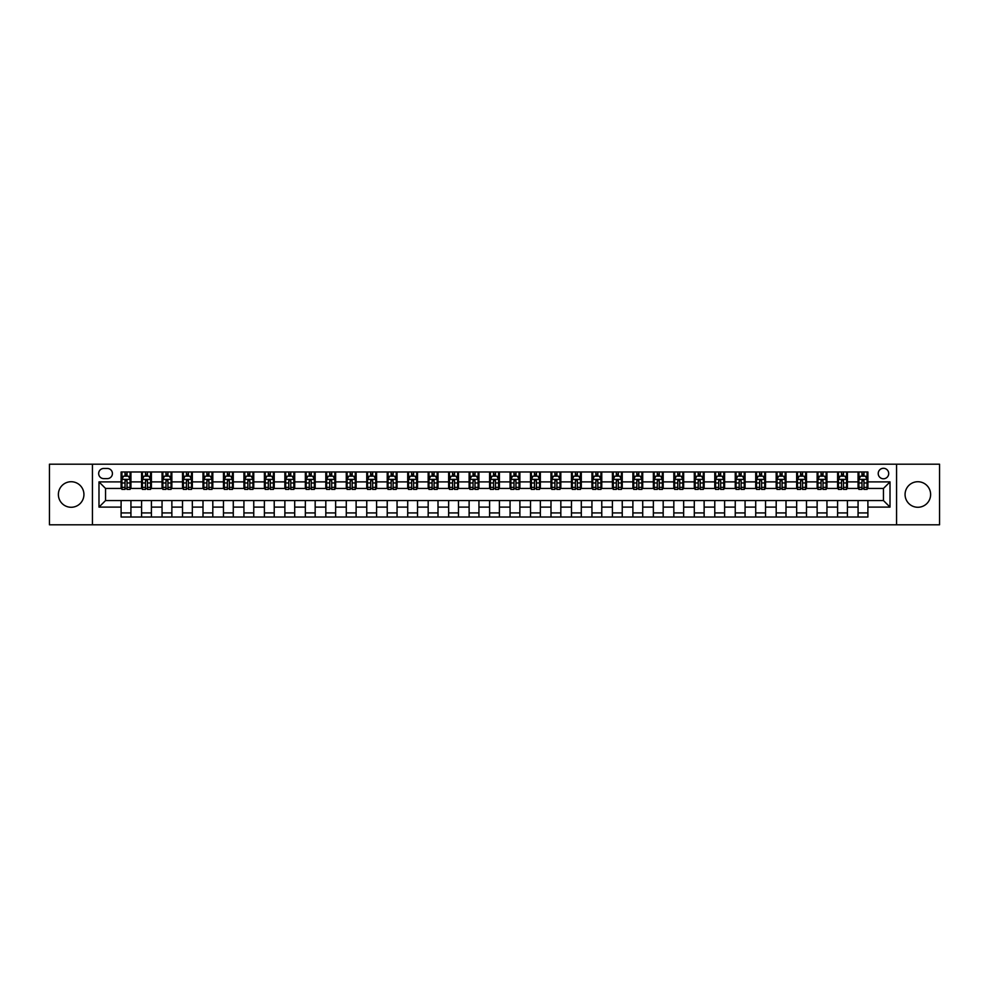 <?xml version="1.0" encoding="UTF-8"?>
<svg xmlns="http://www.w3.org/2000/svg" width="989" height="989" viewBox="0 0 989 989"><rect width="100%" height="100%" fill="white"/><g stroke="black" fill="none" stroke-linecap="round" stroke-linejoin="round"><path stroke-width="1.48" d="M917.854 481.73A12.77 12.77 0 0 0 905.071 494.5A12.77 12.77 0 0 0 917.854 507.27A12.77 12.77 0 0 0 930.624 494.5A12.77 12.77 0 0 0 917.854 481.73M71.146 481.73A12.77 12.77 0 0 0 58.376 494.5A12.77 12.77 0 0 0 71.146 507.27A12.77 12.77 0 0 0 83.929 494.5A12.77 12.77 0 0 0 71.146 481.73M883.461 468.292A5.242 5.242 0 0 0 878.22 473.533A5.242 5.242 0 0 0 883.461 478.775A5.242 5.242 0 0 0 888.703 473.533A5.242 5.242 0 0 0 883.461 468.292M896.566 524.8L939.55 524.8L939.55 464.2L896.566 464.2L896.566 524.8L92.434 524.8L92.434 464.2L49.45 464.2L49.45 524.8L92.434 524.8M103.746 478.614L107.344 478.614A5.081 5.081 0 0 0 112.425 473.533A5.081 5.081 0 0 0 107.344 468.465L103.746 468.465A5.081 5.081 0 0 0 98.665 473.533A5.081 5.081 0 0 0 103.746 478.614M896.566 464.2L92.434 464.2M121.103 507.11L98.987 507.11L98.987 481.89L121.103 481.89L121.103 488.442L105.539 488.442L105.539 500.558L121.103 500.558L121.103 517.024L867.897 517.024L867.897 500.558L883.461 500.558L883.461 488.442L867.897 488.442L867.897 481.89L890.013 481.89L890.013 507.11L867.897 507.11M867.897 481.89L867.897 471.976L121.103 471.976L121.103 481.89M858.069 471.976L858.069 488.442L858.897 488.442M862 488.442L863.966 488.442M867.081 488.442L867.897 488.442M858.069 488.442L846.609 488.442M837.596 471.976L837.596 488.442L838.425 488.442M841.528 488.442L843.493 488.442M837.596 488.442L826.136 488.442M817.137 471.976L817.137 488.442L817.952 488.442M821.055 488.442L823.021 488.442M817.137 488.442L805.664 488.442M796.664 471.976L796.664 488.442L797.48 488.442M800.596 488.442L802.549 488.442M796.664 488.442L785.192 488.442M776.192 471.976L776.192 488.442L777.008 488.442M780.123 488.442L782.089 488.442M776.192 488.442L764.72 488.442M755.72 471.976L755.72 488.442L756.536 488.442M759.651 488.442L761.617 488.442M755.72 488.442L744.247 488.442M735.247 471.976L735.247 488.442L736.063 488.442M739.179 488.442L741.144 488.442M735.247 488.442L723.775 488.442M714.775 471.976L714.775 488.442L715.591 488.442M718.706 488.442L720.672 488.442M714.775 488.442L703.315 488.442M694.303 471.976L694.303 488.442L695.119 488.442M698.234 488.442L700.2 488.442M694.303 488.442L682.843 488.442M673.83 471.976L673.83 488.442L674.646 488.442M677.762 488.442L679.727 488.442M673.83 488.442L662.37 488.442M653.358 471.976L653.358 488.442L654.174 488.442M657.289 488.442L659.255 488.442M653.358 488.442L641.898 488.442M632.886 471.976L632.886 488.442L633.702 488.442M636.817 488.442L638.783 488.442M632.886 488.442L621.426 488.442M612.414 471.976L612.414 488.442L613.229 488.442M616.345 488.442L618.31 488.442M612.414 488.442L600.953 488.442M591.941 471.976L591.941 488.442L592.757 488.442M595.873 488.442L597.838 488.442M591.941 488.442L580.481 488.442M571.469 471.976L571.469 488.442L572.297 488.442M575.4 488.442L577.366 488.442M571.469 488.442L560.009 488.442M550.997 471.976L550.997 488.442L551.825 488.442M554.928 488.442L556.894 488.442M550.997 488.442L539.537 488.442M530.524 471.976L530.524 488.442L531.353 488.442M534.456 488.442L536.421 488.442M530.524 488.442L519.064 488.442M510.064 471.976L510.064 488.442L510.88 488.442M513.983 488.442L515.949 488.442M510.064 488.442L498.592 488.442M489.592 471.976L489.592 488.442L490.408 488.442M493.523 488.442L495.477 488.442M489.592 488.442L478.12 488.442M469.12 471.976L469.12 488.442L469.936 488.442M473.051 488.442L475.017 488.442M469.12 488.442L457.647 488.442M448.647 471.976L448.647 488.442L449.463 488.442M452.579 488.442L454.544 488.442M448.647 488.442L437.175 488.442M428.175 471.976L428.175 488.442L428.991 488.442M432.106 488.442L434.072 488.442M428.175 488.442L416.703 488.442M407.703 471.976L407.703 488.442L408.519 488.442M411.634 488.442L413.6 488.442M407.703 488.442L396.243 488.442M387.231 471.976L387.231 488.442L388.047 488.442M391.162 488.442L393.127 488.442M387.231 488.442L375.771 488.442M366.758 471.976L366.758 488.442L367.574 488.442M370.69 488.442L372.655 488.442M366.758 488.442L355.298 488.442M346.286 471.976L346.286 488.442L347.102 488.442M350.217 488.442L352.183 488.442M346.286 488.442L334.826 488.442M325.814 471.976L325.814 488.442L326.63 488.442M329.745 488.442L331.711 488.442M325.814 488.442L314.354 488.442M305.341 471.976L305.341 488.442L306.157 488.442M309.273 488.442L311.238 488.442M305.341 488.442L293.881 488.442M284.869 471.976L284.869 488.442L285.685 488.442M288.8 488.442L290.766 488.442M284.869 488.442L273.409 488.442M264.397 471.976L264.397 488.442L265.225 488.442M268.328 488.442L270.294 488.442M264.397 488.442L252.937 488.442M243.924 471.976L243.924 488.442L244.753 488.442M247.856 488.442L249.821 488.442M243.924 488.442L232.464 488.442M223.452 471.976L223.452 488.442L224.28 488.442M227.383 488.442L229.349 488.442M223.452 488.442L211.992 488.442M202.992 471.976L202.992 488.442L203.808 488.442M206.911 488.442L208.877 488.442M202.992 488.442L191.52 488.442M182.52 471.976L182.52 488.442L183.336 488.442M186.451 488.442L188.405 488.442M182.52 488.442L171.048 488.442M162.048 471.976L162.048 488.442L162.864 488.442M165.979 488.442L167.945 488.442M162.048 488.442L150.575 488.442M141.575 471.976L141.575 488.442L142.391 488.442M145.507 488.442L147.472 488.442M141.575 488.442L130.103 488.442M121.103 488.442L121.919 488.442M125.034 488.442L127 488.442M121.103 500.558L130.931 500.558L130.931 517.024M867.897 500.558L130.931 500.558M130.931 471.976L130.931 488.442M121.103 476.08L121.919 476.08M125.034 476.08L127 476.08M130.103 476.08L130.931 476.08M121.103 512.92L130.931 512.92M141.575 500.558L141.575 517.024M151.404 471.976L151.404 488.442M141.575 476.08L142.391 476.08M145.507 476.08L147.472 476.08M150.575 476.08L151.404 476.08M151.404 500.558L151.404 517.024M141.575 512.92L151.404 512.92M162.048 500.558L162.048 517.024M171.863 500.558L171.863 517.024M162.048 512.92L171.863 512.92M171.863 471.976L171.863 488.442M162.048 476.08L162.864 476.08M165.979 476.08L167.945 476.08M171.048 476.08L171.863 476.08M182.52 500.558L182.52 517.024M192.336 500.558L192.336 517.024M182.52 512.92L192.336 512.92M192.336 471.976L192.336 488.442M182.52 476.08L183.336 476.08M186.451 476.08L188.405 476.08M191.52 476.08L192.336 476.08M202.992 500.558L202.992 517.024M212.808 500.558L212.808 517.024M202.992 512.92L212.808 512.92M212.808 471.976L212.808 488.442M202.992 476.08L203.808 476.08M206.911 476.08L208.877 476.08M211.992 476.08L212.808 476.08M223.452 500.558L223.452 517.024M233.28 500.558L233.28 517.024M223.452 512.92L233.28 512.92M233.28 471.976L233.28 488.442M223.452 476.08L224.28 476.08M227.383 476.08L229.349 476.08M232.464 476.08L233.28 476.08M243.924 500.558L243.924 517.024M253.753 500.558L253.753 517.024M243.924 512.92L253.753 512.92M253.753 471.976L253.753 488.442M243.924 476.08L244.753 476.08M247.856 476.08L249.821 476.08M252.937 476.08L253.753 476.08M264.397 500.558L264.397 517.024M274.225 500.558L274.225 517.024M264.397 512.92L274.225 512.92M274.225 471.976L274.225 488.442M264.397 476.08L265.225 476.08M268.328 476.08L270.294 476.08M273.409 476.08L274.225 476.08M284.869 500.558L284.869 517.024M294.697 500.558L294.697 517.024M284.869 512.92L294.697 512.92M294.697 471.976L294.697 488.442M284.869 476.08L285.685 476.08M288.8 476.08L290.766 476.08M293.881 476.08L294.697 476.08M305.341 500.558L305.341 517.024M315.17 500.558L315.17 517.024M305.341 512.92L315.17 512.92M315.17 471.976L315.17 488.442M305.341 476.08L306.157 476.08M309.273 476.08L311.238 476.08M314.354 476.08L315.17 476.08M325.814 500.558L325.814 517.024M335.642 500.558L335.642 517.024M325.814 512.92L335.642 512.92M335.642 471.976L335.642 488.442M325.814 476.08L326.63 476.08M329.745 476.08L331.711 476.08M334.826 476.08L335.642 476.08M346.286 500.558L346.286 517.024M356.114 500.558L356.114 517.024M346.286 512.92L356.114 512.92M356.114 471.976L356.114 488.442M346.286 476.08L347.102 476.08M350.217 476.08L352.183 476.08M355.298 476.08L356.114 476.08M366.758 500.558L366.758 517.024M376.586 500.558L376.586 517.024M366.758 512.92L376.586 512.92M376.586 471.976L376.586 488.442M366.758 476.08L367.574 476.08M370.69 476.08L372.655 476.08M375.771 476.08L376.586 476.08M387.231 500.558L387.231 517.024M397.059 500.558L397.059 517.024M387.231 512.92L397.059 512.92M397.059 471.976L397.059 488.442M387.231 476.08L388.047 476.08M391.162 476.08L393.127 476.08M396.243 476.08L397.059 476.08M407.703 500.558L407.703 517.024M417.531 500.558L417.531 517.024M407.703 512.92L417.531 512.92M417.531 471.976L417.531 488.442M407.703 476.08L408.519 476.08M411.634 476.08L413.6 476.08M416.703 476.08L417.531 476.08M428.175 500.558L428.175 517.024M438.003 500.558L438.003 517.024M428.175 512.92L438.003 512.92M438.003 471.976L438.003 488.442M428.175 476.08L428.991 476.08M432.106 476.08L434.072 476.08M437.175 476.08L438.003 476.08M448.647 500.558L448.647 517.024M458.476 500.558L458.476 517.024M448.647 512.92L458.476 512.92M458.476 471.976L458.476 488.442M448.647 476.08L449.463 476.08M452.579 476.08L454.544 476.08M457.647 476.08L458.476 476.08M469.12 500.558L469.12 517.024M478.936 500.558L478.936 517.024M469.12 512.92L478.936 512.92M478.936 471.976L478.936 488.442M469.12 476.08L469.936 476.08M473.051 476.08L475.017 476.08M478.12 476.08L478.936 476.08M489.592 500.558L489.592 517.024M499.408 500.558L499.408 517.024M489.592 512.92L499.408 512.92M499.408 471.976L499.408 488.442M489.592 476.08L490.408 476.08M493.523 476.08L495.477 476.08M498.592 476.08L499.408 476.08M510.064 500.558L510.064 517.024M519.88 500.558L519.88 517.024M510.064 512.92L519.88 512.92M519.88 471.976L519.88 488.442M510.064 476.08L510.88 476.08M513.983 476.08L515.949 476.08M519.064 476.08L519.88 476.08M530.524 500.558L530.524 517.024M540.353 500.558L540.353 517.024M530.524 512.92L540.353 512.92M540.353 471.976L540.353 488.442M530.524 476.08L531.353 476.08M534.456 476.08L536.421 476.08M539.537 476.08L540.353 476.08M550.997 500.558L550.997 517.024M560.825 500.558L560.825 517.024M550.997 512.92L560.825 512.92M560.825 471.976L560.825 488.442M550.997 476.08L551.825 476.08M554.928 476.08L556.894 476.08M560.009 476.08L560.825 476.08M571.469 500.558L571.469 517.024M581.297 500.558L581.297 517.024M571.469 512.92L581.297 512.92M581.297 471.976L581.297 488.442M571.469 476.08L572.297 476.08M575.4 476.08L577.366 476.08M580.481 476.08L581.297 476.08M591.941 500.558L591.941 517.024M601.769 500.558L601.769 517.024M591.941 512.92L601.769 512.92M601.769 471.976L601.769 488.442M591.941 476.08L592.757 476.08M595.873 476.08L597.838 476.08M600.953 476.08L601.769 476.08M612.414 500.558L612.414 517.024M622.242 500.558L622.242 517.024M612.414 512.92L622.242 512.92M622.242 471.976L622.242 488.442M612.414 476.08L613.229 476.08M616.345 476.08L618.31 476.08M621.426 476.08L622.242 476.08M632.886 500.558L632.886 517.024M642.714 500.558L642.714 517.024M632.886 512.92L642.714 512.92M642.714 471.976L642.714 488.442M632.886 476.08L633.702 476.08M636.817 476.08L638.783 476.08M641.898 476.08L642.714 476.08M653.358 500.558L653.358 517.024M663.186 500.558L663.186 517.024M653.358 512.92L663.186 512.92M663.186 471.976L663.186 488.442M653.358 476.08L654.174 476.08M657.289 476.08L659.255 476.08M662.37 476.08L663.186 476.08M673.83 500.558L673.83 517.024M683.659 500.558L683.659 517.024M673.83 512.92L683.659 512.92M683.659 471.976L683.659 488.442M673.83 476.08L674.646 476.08M677.762 476.08L679.727 476.08M682.843 476.08L683.659 476.08M694.303 500.558L694.303 517.024M704.131 500.558L704.131 517.024M694.303 512.92L704.131 512.92M704.131 471.976L704.131 488.442M694.303 476.08L695.119 476.08M698.234 476.08L700.2 476.08M703.315 476.08L704.131 476.08M714.775 500.558L714.775 517.024M724.603 500.558L724.603 517.024M714.775 512.92L724.603 512.92M724.603 471.976L724.603 488.442M714.775 476.08L715.591 476.08M718.706 476.08L720.672 476.08M723.775 476.08L724.603 476.08M735.247 500.558L735.247 517.024M745.076 500.558L745.076 517.024M735.247 512.92L745.076 512.92M745.076 471.976L745.076 488.442M735.247 476.08L736.063 476.08M739.179 476.08L741.144 476.08M744.247 476.08L745.076 476.08M755.72 500.558L755.72 517.024M765.548 500.558L765.548 517.024M755.72 512.92L765.548 512.92M765.548 471.976L765.548 488.442M755.72 476.08L756.536 476.08M759.651 476.08L761.617 476.08M764.72 476.08L765.548 476.08M776.192 500.558L776.192 517.024M786.008 500.558L786.008 517.024M776.192 512.92L786.008 512.92M786.008 471.976L786.008 488.442M776.192 476.08L777.008 476.08M780.123 476.08L782.089 476.08M785.192 476.08L786.008 476.08M796.664 500.558L796.664 517.024M806.48 500.558L806.48 517.024M796.664 512.92L806.48 512.92M806.48 471.976L806.48 488.442M796.664 476.08L797.48 476.08M800.596 476.08L802.549 476.08M805.664 476.08L806.48 476.08M817.137 500.558L817.137 517.024M826.952 500.558L826.952 517.024M817.137 512.92L826.952 512.92M826.952 471.976L826.952 488.442M817.137 476.08L817.952 476.08M821.055 476.08L823.021 476.08M826.136 476.08L826.952 476.08M837.596 500.558L837.596 517.024M847.425 500.558L847.425 517.024M837.596 512.92L847.425 512.92M847.425 471.976L847.425 488.442M837.596 476.08L838.425 476.08M841.528 476.08L843.493 476.08M846.609 476.08L847.425 476.08M858.069 500.558L858.069 517.024M858.069 512.92L867.897 512.92M858.069 476.08L858.897 476.08M862 476.08L863.966 476.08M867.081 476.08L867.897 476.08M105.539 488.442L98.987 481.89M105.539 500.558L98.987 507.11M890.013 481.89L883.461 488.442M890.013 507.11L883.461 500.558M127 474.114L125.034 474.114M130.103 487.367L127 487.367L127 489.419L130.103 489.419L130.103 479.43L128.471 476.154L123.551 476.154L121.919 479.43L121.919 489.419L125.034 489.419L125.034 487.367L121.919 487.367M121.919 479.43L121.919 471.976M130.103 479.43L130.103 471.976M125.034 476.154L125.034 471.976M127 471.976L127 476.154M127 487.367L127 480.666L125.034 480.666L125.034 487.367M147.472 474.114L145.507 474.114M150.575 487.367L147.472 487.367L147.472 489.419L150.575 489.419L150.575 479.43L148.943 476.154L144.023 476.154L142.391 479.43L142.391 489.419L145.507 489.419L145.507 487.367L142.391 487.367M142.391 479.43L142.391 471.976M150.575 479.43L150.575 471.976M145.507 476.154L145.507 471.976M147.472 471.976L147.472 476.154M147.472 487.367L147.472 480.666L145.507 480.666L145.507 487.367M167.945 474.114L165.979 474.114M171.048 487.367L167.945 487.367L167.945 489.419L171.048 489.419L171.048 479.43L169.416 476.154L164.495 476.154L162.864 479.43L162.864 489.419L165.979 489.419L165.979 487.367L162.864 487.367M162.864 479.43L162.864 471.976M171.048 479.43L171.048 471.976M165.979 476.154L165.979 471.976M167.945 471.976L167.945 476.154M167.945 487.367L167.945 480.666L165.979 480.666L165.979 487.367M188.405 474.114L186.451 474.114M191.52 487.367L188.405 487.367L188.405 489.419L191.52 489.419L191.52 479.43L189.888 476.154L184.968 476.154L183.336 479.43L183.336 489.419L186.451 489.419L186.451 487.367L183.336 487.367M183.336 479.43L183.336 471.976M191.52 479.43L191.52 471.976M186.451 476.154L186.451 471.976M188.405 471.976L188.405 476.154M188.405 487.367L188.405 480.666L186.451 480.666L186.451 487.367M208.877 474.114L206.911 474.114M211.992 487.367L208.877 487.367L208.877 489.419L211.992 489.419L211.992 479.43L210.36 476.154L205.44 476.154L203.808 479.43L203.808 489.419L206.911 489.419L206.911 487.367L203.808 487.367M203.808 479.43L203.808 471.976M211.992 479.43L211.992 471.976M206.911 476.154L206.911 471.976M208.877 471.976L208.877 476.154M208.877 487.367L208.877 480.666L206.911 480.666L206.911 487.367M229.349 474.114L227.383 474.114M232.464 487.367L229.349 487.367L229.349 489.419L232.464 489.419L232.464 479.43L230.833 476.154L225.912 476.154L224.28 479.43L224.28 489.419L227.383 489.419L227.383 487.367L224.28 487.367M224.28 479.43L224.28 471.976M232.464 479.43L232.464 471.976M227.383 476.154L227.383 471.976M229.349 471.976L229.349 476.154M229.349 487.367L229.349 480.666L227.383 480.666L227.383 487.367M249.821 474.114L247.856 474.114M252.937 487.367L249.821 487.367L249.821 489.419L252.937 489.419L252.937 479.43L251.305 476.154L246.385 476.154L244.753 479.43L244.753 489.419L247.856 489.419L247.856 487.367L244.753 487.367M244.753 479.43L244.753 471.976M252.937 479.43L252.937 471.976M247.856 476.154L247.856 471.976M249.821 471.976L249.821 476.154M249.821 487.367L249.821 480.666L247.856 480.666L247.856 487.367M270.294 474.114L268.328 474.114M273.409 487.367L270.294 487.367L270.294 489.419L273.409 489.419L273.409 479.43L271.765 476.154L266.857 476.154L265.225 479.43L265.225 489.419L268.328 489.419L268.328 487.367L265.225 487.367M265.225 479.43L265.225 471.976M273.409 479.43L273.409 471.976M268.328 476.154L268.328 471.976M270.294 471.976L270.294 476.154M270.294 487.367L270.294 480.666L268.328 480.666L268.328 487.367M290.766 474.114L288.8 474.114M293.881 487.367L290.766 487.367L290.766 489.419L293.881 489.419L293.881 479.43L292.237 476.154L287.329 476.154L285.685 479.43L285.685 489.419L288.8 489.419L288.8 487.367L285.685 487.367M285.685 479.43L285.685 471.976M293.881 479.43L293.881 471.976M288.8 476.154L288.8 471.976M290.766 471.976L290.766 476.154M290.766 487.367L290.766 480.666L288.8 480.666L288.8 487.367M311.238 474.114L309.273 474.114M314.354 487.367L311.238 487.367L311.238 489.419L314.354 489.419L314.354 479.43L312.709 476.154L307.802 476.154L306.157 479.43L306.157 489.419L309.273 489.419L309.273 487.367L306.157 487.367M306.157 479.43L306.157 471.976M314.354 479.43L314.354 471.976M309.273 476.154L309.273 471.976M311.238 471.976L311.238 476.154M311.238 487.367L311.238 480.666L309.273 480.666L309.273 487.367M331.711 474.114L329.745 474.114M334.826 487.367L331.711 487.367L331.711 489.419L334.826 489.419L334.826 479.43L333.182 476.154L328.274 476.154L326.63 479.43L326.63 489.419L329.745 489.419L329.745 487.367L326.63 487.367M326.63 479.43L326.63 471.976M334.826 479.43L334.826 471.976M329.745 476.154L329.745 471.976M331.711 471.976L331.711 476.154M331.711 487.367L331.711 480.666L329.745 480.666L329.745 487.367M352.183 474.114L350.217 474.114M355.298 487.367L352.183 487.367L352.183 489.419L355.298 489.419L355.298 479.43L353.654 476.154L348.746 476.154L347.102 479.43L347.102 489.419L350.217 489.419L350.217 487.367L347.102 487.367M347.102 479.43L347.102 471.976M355.298 479.43L355.298 471.976M350.217 476.154L350.217 471.976M352.183 471.976L352.183 476.154M352.183 487.367L352.183 480.666L350.217 480.666L350.217 487.367M372.655 474.114L370.69 474.114M375.771 487.367L372.655 487.367L372.655 489.419L375.771 489.419L375.771 479.43L374.126 476.154L369.218 476.154L367.574 479.43L367.574 489.419L370.69 489.419L370.69 487.367L367.574 487.367M367.574 479.43L367.574 471.976M375.771 479.43L375.771 471.976M370.69 476.154L370.69 471.976M372.655 471.976L372.655 476.154M372.655 487.367L372.655 480.666L370.69 480.666L370.69 487.367M393.127 474.114L391.162 474.114M396.243 487.367L393.127 487.367L393.127 489.419L396.243 489.419L396.243 479.43L394.599 476.154L389.691 476.154L388.047 479.43L388.047 489.419L391.162 489.419L391.162 487.367L388.047 487.367M388.047 479.43L388.047 471.976M396.243 479.43L396.243 471.976M391.162 476.154L391.162 471.976M393.127 471.976L393.127 476.154M393.127 487.367L393.127 480.666L391.162 480.666L391.162 487.367M413.6 474.114L411.634 474.114M416.703 487.367L413.6 487.367L413.6 489.419L416.703 489.419L416.703 479.43L415.071 476.154L410.163 476.154L408.519 479.43L408.519 489.419L411.634 489.419L411.634 487.367L408.519 487.367M408.519 479.43L408.519 471.976M416.703 479.43L416.703 471.976M411.634 476.154L411.634 471.976M413.6 471.976L413.6 476.154M413.6 487.367L413.6 480.666L411.634 480.666L411.634 487.367M434.072 474.114L432.106 474.114M437.175 487.367L434.072 487.367L434.072 489.419L437.175 489.419L437.175 479.43L435.543 476.154L430.623 476.154L428.991 479.43L428.991 489.419L432.106 489.419L432.106 487.367L428.991 487.367M428.991 479.43L428.991 471.976M437.175 479.43L437.175 471.976M432.106 476.154L432.106 471.976M434.072 471.976L434.072 476.154M434.072 487.367L434.072 480.666L432.106 480.666L432.106 487.367M454.544 474.114L452.579 474.114M457.647 487.367L454.544 487.367L454.544 489.419L457.647 489.419L457.647 479.43L456.016 476.154L451.095 476.154L449.463 479.43L449.463 489.419L452.579 489.419L452.579 487.367L449.463 487.367M449.463 479.43L449.463 471.976M457.647 479.43L457.647 471.976M452.579 476.154L452.579 471.976M454.544 471.976L454.544 476.154M454.544 487.367L454.544 480.666L452.579 480.666L452.579 487.367M475.017 474.114L473.051 474.114M478.12 487.367L475.017 487.367L475.017 489.419L478.12 489.419L478.12 479.43L476.488 476.154L471.568 476.154L469.936 479.43L469.936 489.419L473.051 489.419L473.051 487.367L469.936 487.367M469.936 479.43L469.936 471.976M478.12 479.43L478.12 471.976M473.051 476.154L473.051 471.976M475.017 471.976L475.017 476.154M475.017 487.367L475.017 480.666L473.051 480.666L473.051 487.367M495.477 474.114L493.523 474.114M498.592 487.367L495.477 487.367L495.477 489.419L498.592 489.419L498.592 479.43L496.96 476.154L492.04 476.154L490.408 479.43L490.408 489.419L493.523 489.419L493.523 487.367L490.408 487.367M490.408 479.43L490.408 471.976M498.592 479.43L498.592 471.976M493.523 476.154L493.523 471.976M495.477 471.976L495.477 476.154M495.477 487.367L495.477 480.666L493.523 480.666L493.523 487.367M515.949 474.114L513.983 474.114M519.064 487.367L515.949 487.367L515.949 489.419L519.064 489.419L519.064 479.43L517.432 476.154L512.512 476.154L510.88 479.43L510.88 489.419L513.983 489.419L513.983 487.367L510.88 487.367M510.88 479.43L510.88 471.976M519.064 479.43L519.064 471.976M513.983 476.154L513.983 471.976M515.949 471.976L515.949 476.154M515.949 487.367L515.949 480.666L513.983 480.666L513.983 487.367M536.421 474.114L534.456 474.114M539.537 487.367L536.421 487.367L536.421 489.419L539.537 489.419L539.537 479.43L537.905 476.154L532.984 476.154L531.353 479.43L531.353 489.419L534.456 489.419L534.456 487.367L531.353 487.367M531.353 479.43L531.353 471.976M539.537 479.43L539.537 471.976M534.456 476.154L534.456 471.976M536.421 471.976L536.421 476.154M536.421 487.367L536.421 480.666L534.456 480.666L534.456 487.367M556.894 474.114L554.928 474.114M560.009 487.367L556.894 487.367L556.894 489.419L560.009 489.419L560.009 479.43L558.377 476.154L553.457 476.154L551.825 479.43L551.825 489.419L554.928 489.419L554.928 487.367L551.825 487.367M551.825 479.43L551.825 471.976M560.009 479.43L560.009 471.976M554.928 476.154L554.928 471.976M556.894 471.976L556.894 476.154M556.894 487.367L556.894 480.666L554.928 480.666L554.928 487.367M577.366 474.114L575.4 474.114M580.481 487.367L577.366 487.367L577.366 489.419L580.481 489.419L580.481 479.43L578.837 476.154L573.929 476.154L572.297 479.43L572.297 489.419L575.4 489.419L575.4 487.367L572.297 487.367M572.297 479.43L572.297 471.976M580.481 479.43L580.481 471.976M575.4 476.154L575.4 471.976M577.366 471.976L577.366 476.154M577.366 487.367L577.366 480.666L575.4 480.666L575.4 487.367M597.838 474.114L595.873 474.114M600.953 487.367L597.838 487.367L597.838 489.419L600.953 489.419L600.953 479.43L599.309 476.154L594.401 476.154L592.757 479.43L592.757 489.419L595.873 489.419L595.873 487.367L592.757 487.367M592.757 479.43L592.757 471.976M600.953 479.43L600.953 471.976M595.873 476.154L595.873 471.976M597.838 471.976L597.838 476.154M597.838 487.367L597.838 480.666L595.873 480.666L595.873 487.367M618.31 474.114L616.345 474.114M621.426 487.367L618.31 487.367L618.31 489.419L621.426 489.419L621.426 479.43L619.782 476.154L614.874 476.154L613.229 479.43L613.229 489.419L616.345 489.419L616.345 487.367L613.229 487.367M613.229 479.43L613.229 471.976M621.426 479.43L621.426 471.976M616.345 476.154L616.345 471.976M618.31 471.976L618.31 476.154M618.31 487.367L618.31 480.666L616.345 480.666L616.345 487.367M638.783 474.114L636.817 474.114M641.898 487.367L638.783 487.367L638.783 489.419L641.898 489.419L641.898 479.43L640.254 476.154L635.346 476.154L633.702 479.43L633.702 489.419L636.817 489.419L636.817 487.367L633.702 487.367M633.702 479.43L633.702 471.976M641.898 479.43L641.898 471.976M636.817 476.154L636.817 471.976M638.783 471.976L638.783 476.154M638.783 487.367L638.783 480.666L636.817 480.666L636.817 487.367M659.255 474.114L657.289 474.114M662.37 487.367L659.255 487.367L659.255 489.419L662.37 489.419L662.37 479.43L660.726 476.154L655.818 476.154L654.174 479.43L654.174 489.419L657.289 489.419L657.289 487.367L654.174 487.367M654.174 479.43L654.174 471.976M662.37 479.43L662.37 471.976M657.289 476.154L657.289 471.976M659.255 471.976L659.255 476.154M659.255 487.367L659.255 480.666L657.289 480.666L657.289 487.367M679.727 474.114L677.762 474.114M682.843 487.367L679.727 487.367L679.727 489.419L682.843 489.419L682.843 479.43L681.198 476.154L676.291 476.154L674.646 479.43L674.646 489.419L677.762 489.419L677.762 487.367L674.646 487.367M674.646 479.43L674.646 471.976M682.843 479.43L682.843 471.976M677.762 476.154L677.762 471.976M679.727 471.976L679.727 476.154M679.727 487.367L679.727 480.666L677.762 480.666L677.762 487.367M700.2 474.114L698.234 474.114M703.315 487.367L700.2 487.367L700.2 489.419L703.315 489.419L703.315 479.43L701.671 476.154L696.763 476.154L695.119 479.43L695.119 489.419L698.234 489.419L698.234 487.367L695.119 487.367M695.119 479.43L695.119 471.976M703.315 479.43L703.315 471.976M698.234 476.154L698.234 471.976M700.2 471.976L700.2 476.154M700.2 487.367L700.2 480.666L698.234 480.666L698.234 487.367M720.672 474.114L718.706 474.114M723.775 487.367L720.672 487.367L720.672 489.419L723.775 489.419L723.775 479.43L722.143 476.154L717.235 476.154L715.591 479.43L715.591 489.419L718.706 489.419L718.706 487.367L715.591 487.367M715.591 479.43L715.591 471.976M723.775 479.43L723.775 471.976M718.706 476.154L718.706 471.976M720.672 471.976L720.672 476.154M720.672 487.367L720.672 480.666L718.706 480.666L718.706 487.367M741.144 474.114L739.179 474.114M744.247 487.367L741.144 487.367L741.144 489.419L744.247 489.419L744.247 479.43L742.615 476.154L737.695 476.154L736.063 479.43L736.063 489.419L739.179 489.419L739.179 487.367L736.063 487.367M736.063 479.43L736.063 471.976M744.247 479.43L744.247 471.976M739.179 476.154L739.179 471.976M741.144 471.976L741.144 476.154M741.144 487.367L741.144 480.666L739.179 480.666L739.179 487.367M761.617 474.114L759.651 474.114M764.72 487.367L761.617 487.367L761.617 489.419L764.72 489.419L764.72 479.43L763.088 476.154L758.167 476.154L756.536 479.43L756.536 489.419L759.651 489.419L759.651 487.367L756.536 487.367M756.536 479.43L756.536 471.976M764.72 479.43L764.72 471.976M759.651 476.154L759.651 471.976M761.617 471.976L761.617 476.154M761.617 487.367L761.617 480.666L759.651 480.666L759.651 487.367M782.089 474.114L780.123 474.114M785.192 487.367L782.089 487.367L782.089 489.419L785.192 489.419L785.192 479.43L783.56 476.154L778.64 476.154L777.008 479.43L777.008 489.419L780.123 489.419L780.123 487.367L777.008 487.367M777.008 479.43L777.008 471.976M785.192 479.43L785.192 471.976M780.123 476.154L780.123 471.976M782.089 471.976L782.089 476.154M782.089 487.367L782.089 480.666L780.123 480.666L780.123 487.367M802.549 474.114L800.596 474.114M805.664 487.367L802.549 487.367L802.549 489.419L805.664 489.419L805.664 479.43L804.032 476.154L799.112 476.154L797.48 479.43L797.48 489.419L800.596 489.419L800.596 487.367L797.48 487.367M797.48 479.43L797.48 471.976M805.664 479.43L805.664 471.976M800.596 476.154L800.596 471.976M802.549 471.976L802.549 476.154M802.549 487.367L802.549 480.666L800.596 480.666L800.596 487.367M823.021 474.114L821.055 474.114M826.136 487.367L823.021 487.367L823.021 489.419L826.136 489.419L826.136 479.43L824.505 476.154L819.584 476.154L817.952 479.43L817.952 489.419L821.055 489.419L821.055 487.367L817.952 487.367M817.952 479.43L817.952 471.976M826.136 479.43L826.136 471.976M821.055 476.154L821.055 471.976M823.021 471.976L823.021 476.154M823.021 487.367L823.021 480.666L821.055 480.666L821.055 487.367M843.493 474.114L841.528 474.114M846.609 487.367L843.493 487.367L843.493 489.419L846.609 489.419L846.609 479.43L844.977 476.154L840.057 476.154L838.425 479.43L838.425 489.419L841.528 489.419L841.528 487.367L838.425 487.367M838.425 479.43L838.425 471.976M846.609 479.43L846.609 471.976M841.528 476.154L841.528 471.976M843.493 471.976L843.493 476.154M843.493 487.367L843.493 480.666L841.528 480.666L841.528 487.367M863.966 474.114L862 474.114M867.081 487.367L863.966 487.367L863.966 489.419L867.081 489.419L867.081 479.43L865.449 476.154L860.529 476.154L858.897 479.43L858.897 489.419L862 489.419L862 487.367L858.897 487.367M858.897 479.43L858.897 471.976M867.081 479.43L867.081 471.976M862 476.154L862 471.976M863.966 471.976L863.966 476.154M863.966 487.367L863.966 480.666L862 480.666L862 487.367M141.575 507.11L130.931 507.11M141.575 481.89L130.931 481.89M162.048 481.89L151.404 481.89M162.048 507.11L151.404 507.11M182.52 481.89L171.863 481.89M182.52 507.11L171.863 507.11M202.992 481.89L192.336 481.89M202.992 507.11L192.336 507.11M223.452 481.89L212.808 481.89M223.452 507.11L212.808 507.11M243.924 481.89L233.28 481.89M243.924 507.11L233.28 507.11M264.397 481.89L253.753 481.89M264.397 507.11L253.753 507.11M284.869 481.89L274.225 481.89M284.869 507.11L274.225 507.11M305.341 481.89L294.697 481.89M305.341 507.11L294.697 507.11M325.814 481.89L315.17 481.89M325.814 507.11L315.17 507.11M346.286 481.89L335.642 481.89M346.286 507.11L335.642 507.11M366.758 481.89L356.114 481.89M366.758 507.11L356.114 507.11M387.231 481.89L376.586 481.89M387.231 507.11L376.586 507.11M407.703 481.89L397.059 481.89M407.703 507.11L397.059 507.11M428.175 481.89L417.531 481.89M428.175 507.11L417.531 507.11M448.647 481.89L438.003 481.89M448.647 507.11L438.003 507.11M469.12 481.89L458.476 481.89M469.12 507.11L458.476 507.11M489.592 481.89L478.936 481.89M489.592 507.11L478.936 507.11M510.064 481.89L499.408 481.89M510.064 507.11L499.408 507.11M530.524 481.89L519.88 481.89M530.524 507.11L519.88 507.11M550.997 481.89L540.353 481.89M550.997 507.11L540.353 507.11M571.469 481.89L560.825 481.89M571.469 507.11L560.825 507.11M591.941 481.89L581.297 481.89M591.941 507.11L581.297 507.11M612.414 481.89L601.769 481.89M612.414 507.11L601.769 507.11M632.886 481.89L622.242 481.89M632.886 507.11L622.242 507.11M653.358 481.89L642.714 481.89M653.358 507.11L642.714 507.11M673.83 481.89L663.186 481.89M673.83 507.11L663.186 507.11M694.303 481.89L683.659 481.89M694.303 507.11L683.659 507.11M714.775 481.89L704.131 481.89M714.775 507.11L704.131 507.11M735.247 481.89L724.603 481.89M735.247 507.11L724.603 507.11M755.72 481.89L745.076 481.89M755.72 507.11L745.076 507.11M776.192 481.89L765.548 481.89M776.192 507.11L765.548 507.11M796.664 481.89L786.008 481.89M796.664 507.11L786.008 507.11M817.137 481.89L806.48 481.89M817.137 507.11L806.48 507.11M837.596 481.89L826.952 481.89M837.596 507.11L826.952 507.11M858.069 481.89L847.425 481.89M858.069 507.11L847.425 507.11M130.066 479.356L121.956 479.356M121.919 476.352L123.464 476.352M128.57 476.352L130.103 476.352M125.034 482.978L121.919 482.978M130.103 482.978L127 482.978M127 475.153L125.034 475.153M150.538 479.356L142.428 479.356M142.391 476.352L143.924 476.352M149.042 476.352L150.575 476.352M145.507 482.978L142.391 482.978M150.575 482.978L147.472 482.978M147.472 475.153L145.507 475.153M171.01 479.356L162.901 479.356M162.864 476.352L164.397 476.352M169.515 476.352L171.048 476.352M165.979 482.978L162.864 482.978M171.048 482.978L167.945 482.978M167.945 475.153L165.979 475.153M191.483 479.356L183.373 479.356M183.336 476.352L184.869 476.352M189.987 476.352L191.52 476.352M186.451 482.978L183.336 482.978M191.52 482.978L188.405 482.978M188.405 475.153L186.451 475.153M211.955 479.356L203.845 479.356M203.808 476.352L205.341 476.352M210.459 476.352L211.992 476.352M206.911 482.978L203.808 482.978M211.992 482.978L208.877 482.978M208.877 475.153L206.911 475.153M232.427 479.356L224.318 479.356M224.28 476.352L225.813 476.352M230.932 476.352L232.464 476.352M227.383 482.978L224.28 482.978M232.464 482.978L229.349 482.978M229.349 475.153L227.383 475.153M252.9 479.356L244.79 479.356M244.753 476.352L246.286 476.352M251.391 476.352L252.937 476.352M247.856 482.978L244.753 482.978M252.937 482.978L249.821 482.978M249.821 475.153L247.856 475.153M273.372 479.356L265.262 479.356M265.225 476.352L266.758 476.352M271.864 476.352L273.409 476.352M268.328 482.978L265.225 482.978M273.409 482.978L270.294 482.978M270.294 475.153L268.328 475.153M293.844 479.356L285.734 479.356M285.685 476.352L287.23 476.352M292.336 476.352L293.881 476.352M288.8 482.978L285.685 482.978M293.881 482.978L290.766 482.978M290.766 475.153L288.8 475.153M314.304 479.356L306.207 479.356M306.157 476.352L307.703 476.352M312.808 476.352L314.354 476.352M309.273 482.978L306.157 482.978M314.354 482.978L311.238 482.978M311.238 475.153L309.273 475.153M334.777 479.356L326.679 479.356M326.63 476.352L328.175 476.352M333.281 476.352L334.826 476.352M329.745 482.978L326.63 482.978M334.826 482.978L331.711 482.978M331.711 475.153L329.745 475.153M355.249 479.356L347.151 479.356M347.102 476.352L348.647 476.352M353.753 476.352L355.298 476.352M350.217 482.978L347.102 482.978M355.298 482.978L352.183 482.978M352.183 475.153L350.217 475.153M375.721 479.356L367.624 479.356M367.574 476.352L369.12 476.352M374.225 476.352L375.771 476.352M370.69 482.978L367.574 482.978M375.771 482.978L372.655 482.978M372.655 475.153L370.69 475.153M396.193 479.356L388.084 479.356M388.047 476.352L389.592 476.352M394.698 476.352L396.243 476.352M391.162 482.978L388.047 482.978M396.243 482.978L393.127 482.978M393.127 475.153L391.162 475.153M416.666 479.356L408.556 479.356M408.519 476.352L410.064 476.352M415.17 476.352L416.703 476.352M411.634 482.978L408.519 482.978M416.703 482.978L413.6 482.978M413.6 475.153L411.634 475.153M437.138 479.356L429.028 479.356M428.991 476.352L430.536 476.352M435.642 476.352L437.175 476.352M432.106 482.978L428.991 482.978M437.175 482.978L434.072 482.978M434.072 475.153L432.106 475.153M457.61 479.356L449.501 479.356M449.463 476.352L450.996 476.352M456.114 476.352L457.647 476.352M452.579 482.978L449.463 482.978M457.647 482.978L454.544 482.978M454.544 475.153L452.579 475.153M478.083 479.356L469.973 479.356M469.936 476.352L471.469 476.352M476.587 476.352L478.12 476.352M473.051 482.978L469.936 482.978M478.12 482.978L475.017 482.978M475.017 475.153L473.051 475.153M498.555 479.356L490.445 479.356M490.408 476.352L491.941 476.352M497.059 476.352L498.592 476.352M493.523 482.978L490.408 482.978M498.592 482.978L495.477 482.978M495.477 475.153L493.523 475.153M519.027 479.356L510.917 479.356M510.88 476.352L512.413 476.352M517.531 476.352L519.064 476.352M513.983 482.978L510.88 482.978M519.064 482.978L515.949 482.978M515.949 475.153L513.983 475.153M539.5 479.356L531.39 479.356M531.353 476.352L532.886 476.352M538.004 476.352L539.537 476.352M534.456 482.978L531.353 482.978M539.537 482.978L536.421 482.978M536.421 475.153L534.456 475.153M559.972 479.356L551.862 479.356M551.825 476.352L553.358 476.352M558.464 476.352L560.009 476.352M554.928 482.978L551.825 482.978M560.009 482.978L556.894 482.978M556.894 475.153L554.928 475.153M580.444 479.356L572.334 479.356M572.297 476.352L573.83 476.352M578.936 476.352L580.481 476.352M575.4 482.978L572.297 482.978M580.481 482.978L577.366 482.978M577.366 475.153L575.4 475.153M600.916 479.356L592.807 479.356M592.757 476.352L594.302 476.352M599.408 476.352L600.953 476.352M595.873 482.978L592.757 482.978M600.953 482.978L597.838 482.978M597.838 475.153L595.873 475.153M621.376 479.356L613.279 479.356M613.229 476.352L614.775 476.352M619.88 476.352L621.426 476.352M616.345 482.978L613.229 482.978M621.426 482.978L618.31 482.978M618.31 475.153L616.345 475.153M641.849 479.356L633.751 479.356M633.702 476.352L635.247 476.352M640.353 476.352L641.898 476.352M636.817 482.978L633.702 482.978M641.898 482.978L638.783 482.978M638.783 475.153L636.817 475.153M662.321 479.356L654.224 479.356M654.174 476.352L655.719 476.352M660.825 476.352L662.37 476.352M657.289 482.978L654.174 482.978M662.37 482.978L659.255 482.978M659.255 475.153L657.289 475.153M682.793 479.356L674.696 479.356M674.646 476.352L676.192 476.352M681.297 476.352L682.843 476.352M677.762 482.978L674.646 482.978M682.843 482.978L679.727 482.978M679.727 475.153L677.762 475.153M703.266 479.356L695.156 479.356M695.119 476.352L696.664 476.352M701.77 476.352L703.315 476.352M698.234 482.978L695.119 482.978M703.315 482.978L700.2 482.978M700.2 475.153L698.234 475.153M723.738 479.356L715.628 479.356M715.591 476.352L717.136 476.352M722.242 476.352L723.775 476.352M718.706 482.978L715.591 482.978M723.775 482.978L720.672 482.978M720.672 475.153L718.706 475.153M744.21 479.356L736.1 479.356M736.063 476.352L737.609 476.352M742.714 476.352L744.247 476.352M739.179 482.978L736.063 482.978M744.247 482.978L741.144 482.978M741.144 475.153L739.179 475.153M764.682 479.356L756.573 479.356M756.536 476.352L758.069 476.352M763.187 476.352L764.72 476.352M759.651 482.978L756.536 482.978M764.72 482.978L761.617 482.978M761.617 475.153L759.651 475.153M785.155 479.356L777.045 479.356M777.008 476.352L778.541 476.352M783.659 476.352L785.192 476.352M780.123 482.978L777.008 482.978M785.192 482.978L782.089 482.978M782.089 475.153L780.123 475.153M805.627 479.356L797.517 479.356M797.48 476.352L799.013 476.352M804.131 476.352L805.664 476.352M800.596 482.978L797.48 482.978M805.664 482.978L802.549 482.978M802.549 475.153L800.596 475.153M826.099 479.356L817.99 479.356M817.952 476.352L819.485 476.352M824.603 476.352L826.136 476.352M821.055 482.978L817.952 482.978M826.136 482.978L823.021 482.978M823.021 475.153L821.055 475.153M846.572 479.356L838.462 479.356M838.425 476.352L839.958 476.352M845.076 476.352L846.609 476.352M841.528 482.978L838.425 482.978M846.609 482.978L843.493 482.978M843.493 475.153L841.528 475.153M867.044 479.356L858.934 479.356M858.897 476.352L860.43 476.352M865.536 476.352L867.081 476.352M862 482.978L858.897 482.978M867.081 482.978L863.966 482.978M863.966 475.153L862 475.153"/></g></svg>
